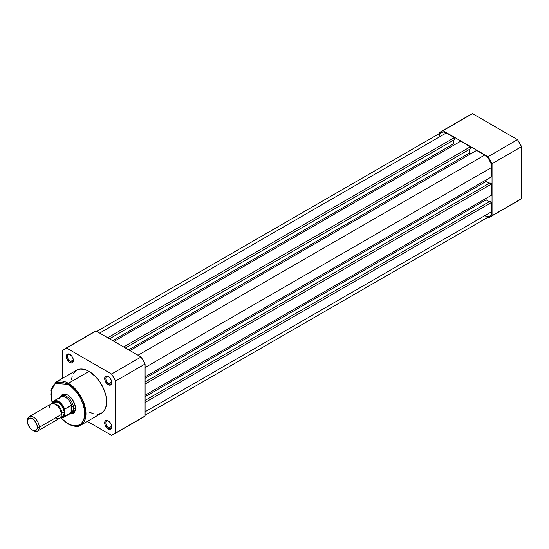 <?xml version="1.0" encoding="UTF-8"?>
<svg xmlns="http://www.w3.org/2000/svg" width="549" height="549" viewBox="0 0 549 549"><rect width="100%" height="100%" fill="white"/><g stroke="black" fill="none" stroke-linecap="round" stroke-linejoin="round"><path stroke-width="0.82" d="M490.113 216.979L519.615 199.946A49.232 28.424 -120 0 0 521.55 198.642L492.048 215.675A49.232 28.424 60 0 1 490.113 216.979A49.232 28.424 60 0 1 488.013 218.001L487.306 217.596L488.013 218.001L492.048 215.675L492.048 163.677L490.113 160.13L488.013 156.685L442.981 130.683L438.939 133.016L438.939 133.826L438.939 133.016A49.232 28.424 60 0 1 440.881 131.705A49.232 28.424 60 0 1 442.981 130.683L488.013 156.685L517.515 139.652L472.483 113.65L442.981 130.683L472.483 113.65L517.515 139.652L521.55 146.645L492.048 163.677L492.048 215.675L521.55 198.642L521.55 146.645L521.55 198.642L517.515 200.968M470.383 114.672L472.483 113.65A49.232 28.424 -120 0 0 470.383 114.672L440.881 131.705M492.048 163.677L521.55 146.645A49.232 28.424 -120 0 0 517.515 139.652L488.013 156.685A49.232 28.424 60 0 1 492.048 163.677M145.094 402.451L491.753 202.313L491.753 211.646L145.094 411.791L491.753 211.646L491.211 214.467L489.681 216.231A10.012 5.778 -120 0 0 491.753 211.646L491.753 202.313L489.983 201.291L145.094 400.413L489.983 201.291L491.753 202.313L145.094 402.451M446.316 132.954A10.012 5.778 -120 0 0 441.314 132.46L443.606 132.014L446.316 132.954L99.657 333.092L446.316 132.954L454.4 137.621L446.316 132.954M107.741 337.759L454.4 137.621L454.4 139.666L109.512 338.781L454.4 139.666L454.4 137.621L107.741 337.759M453.694 140.07L453.694 143.749L112.696 340.62L453.694 143.749L454.991 144.504L453.694 143.749L453.694 140.07M114 341.375L460.659 141.23L114 341.375M123.676 346.961L470.335 146.816L460.659 141.23L470.335 146.816L470.335 148.861L125.447 347.984L470.335 148.861L470.335 146.816L123.676 346.961M469.628 149.273L469.628 152.951L128.631 349.823L469.628 152.951L470.925 153.699L469.628 152.951L469.628 149.273M129.928 350.571L476.587 150.426L129.928 350.571M138.012 355.237L484.671 155.093L476.587 150.426L484.671 155.093L138.012 355.237M491.753 167.363A10.012 5.778 -120 0 0 484.671 155.093L488.603 158.743L491.211 163.918L491.753 167.363L491.753 176.696L145.094 376.834L491.753 176.696L491.753 167.363L145.094 367.501L491.753 167.363M486.085 179.962L486.085 181.465L145.094 378.336L486.085 181.465L489.276 183.304L486.085 181.465L486.085 179.962M145.094 382.015L489.983 182.892L145.094 382.015M145.094 384.06L491.753 183.915L489.983 182.892L491.753 183.915L491.753 195.094L145.094 395.232L491.753 195.094L491.753 183.915L145.094 384.06M145.094 396.728L486.085 199.863L486.085 198.361L486.085 199.863L145.094 396.728M489.276 201.703L486.085 199.863L489.276 201.703M145.094 415.174L489.681 216.231L487.382 216.677L484.671 215.736M439.372 135.528L440.428 133.187L441.314 132.46L96.727 331.404M70.169 354.579A4.172 2.409 -120 0 0 67.506 356.596A4.172 2.409 -120 0 0 70.45 361.537L69.86 362.56A5.01 2.889 60 0 1 66.319 356.431A5.01 2.889 60 0 1 69.86 354.386L71.83 356.212L73.134 358.799L73.134 361.928L71.83 363.006L69.167 362.086L66.587 358.147L66.388 355.67L66.916 354.503L68.508 353.913L69.86 354.386A5.01 2.889 60 0 1 73.401 360.515A5.01 2.889 60 0 1 69.86 362.56L70.45 361.537A4.172 2.409 60 0 1 67.726 357.866A4.172 2.409 60 0 1 68.364 354.517A4.172 2.409 60 0 1 70.169 354.579M108.524 421.008A4.172 2.409 -120 0 0 105.861 423.025A4.172 2.409 -120 0 0 108.805 427.973L108.215 428.995A5.01 2.889 60 0 1 104.674 422.86A5.01 2.889 60 0 1 108.215 420.815L110.184 422.641L111.488 425.228L111.488 428.357L110.184 429.442L107.522 428.515L104.941 424.583L104.674 422.86L105.271 420.932L106.245 420.369L108.215 420.815A5.01 2.889 60 0 1 111.756 426.95A5.01 2.889 60 0 1 108.215 428.995L108.805 427.973A4.172 2.409 60 0 1 106.081 424.295A4.172 2.409 60 0 1 106.719 420.953A4.172 2.409 60 0 1 108.524 421.008M108.524 376.724A4.172 2.409 -120 0 0 105.861 378.741A4.172 2.409 -120 0 0 108.805 383.682L108.215 384.705A5.01 2.889 60 0 1 104.674 378.577A5.01 2.889 60 0 1 108.215 376.532L110.184 378.357L111.488 380.944L111.488 384.074L110.184 385.151L107.522 384.231L104.941 380.292L104.742 377.815L105.271 376.648L106.863 376.058L108.215 376.532A5.01 2.889 60 0 1 111.756 382.66A5.01 2.889 60 0 1 108.215 384.705L108.805 383.682A4.172 2.409 60 0 1 106.081 380.004A4.172 2.409 60 0 1 106.719 376.662A4.172 2.409 60 0 1 108.524 376.724M63.382 394.944A10.012 5.778 60 0 1 68.097 395.273A10.012 5.778 -120 0 0 62.572 395.589M67.795 395.095L70.732 397.462L73.223 400.825L75.316 406.569L75.316 410.028L74.177 412.56L72.056 413.781L70.238 413.761A10.85 6.265 60 0 0 75.467 408.381A10.85 6.265 60 0 0 67.795 395.095L67.795 395.095A10.85 6.265 60 0 0 60.527 396.934L61.419 395.349L63.533 394.127L64.857 394.072L67.795 395.095M80.82 425.146L85.843 416.142L83.194 401.209L75.604 389.268L68.385 383.312A0.837 0.48 120 0 0 67.795 384.327C72.77 386.414 84.56 399.109 84.786 413.768C84.56 428.151 72.77 427.232 67.795 423.574A0.837 0.48 120 0 0 67.966 423.958A0.837 0.48 -60 0 1 67.795 423.574L72.729 425.578L77.237 425.722L80.929 423.986L83.496 420.527L84.711 415.641L84.464 409.746L82.782 403.357L79.811 397.016L75.803 391.272L71.109 386.62L66.127 383.463L61.296 382.07L57.014 382.564L53.665 384.897L51.531 388.87L50.803 394.141L51.126 398.162L52.333 403.179L51.057 390.902L55.312 383.428L67.795 384.327A0.837 0.48 -60 0 1 68.385 383.312A24.87 14.356 60 0 1 84.628 405.224A24.87 14.356 60 0 1 80.82 425.146A24.87 14.356 60 0 1 68.385 423.917A0.837 0.48 -60 0 1 67.966 423.958C74.561 426.799 78.85 427.191 80.82 425.146L101.469 413.225A24.87 14.356 -120 0 0 105.284 393.297A24.87 14.356 -120 0 0 89.041 371.385L68.385 383.312L89.041 371.385L95.766 376.813L100.193 382.433L103.658 388.85L105.868 395.513L106.54 399.802L106.286 405.608L104.543 410.213L101.469 413.225L97.324 414.378M73.36 359.863L70.45 361.537L73.36 359.863M111.715 382.008L108.805 383.682L111.715 382.008M111.715 426.292L108.805 427.973L111.715 426.292M113.657 434.328L143.159 417.295A49.232 28.424 -120 0 0 145.094 415.984L115.592 433.017L145.094 415.984L145.094 363.987L115.592 381.02L115.592 433.017A49.232 28.424 60 0 1 113.657 434.328A49.232 28.424 60 0 1 111.55 435.35L87.353 421.378L111.55 435.35L115.592 433.017L115.592 381.02L113.657 377.479L111.55 374.027L66.525 348.032L62.483 350.358L62.483 378.302L62.483 350.358A49.232 28.424 60 0 1 64.418 349.054A49.232 28.424 60 0 1 66.525 348.032L111.55 374.027L141.059 356.994L145.094 363.987L145.094 415.984L141.059 418.317M94.14 414.063L89.041 411.99M71.542 379.599L72.214 376.079M73.532 373.162L76.606 370.156L80.751 368.997L85.61 369.793L89.041 371.385A24.87 14.356 -120 0 0 76.606 370.156L55.95 382.077A24.87 14.356 60 0 1 68.385 383.312L55.95 382.077L50.817 390.456L52.272 403.522M96.027 330.999L141.059 356.994L96.027 330.999L66.525 348.032L96.027 330.999A49.232 28.424 -120 0 0 93.927 332.021L96.027 330.999M72.427 412.656A10.012 5.778 -120 0 0 75.46 408.031A10.012 5.778 60 0 1 73.394 412.285M61.014 418.029L67.795 423.574L61.014 418.029M111.742 426.587A4.172 2.409 60 0 1 110.891 428.179A4.172 2.409 60 0 1 108.805 427.973A4.172 2.409 -120 0 0 111.742 426.587M111.742 382.296A4.172 2.409 60 0 1 110.891 383.888A4.172 2.409 60 0 1 108.805 383.682A4.172 2.409 -120 0 0 111.742 382.296M73.388 360.151A4.172 2.409 60 0 1 72.537 361.75A4.172 2.409 60 0 1 70.45 361.537A4.172 2.409 -120 0 0 73.388 360.151M141.059 356.994L111.55 374.027A49.232 28.424 60 0 1 115.592 381.02L145.094 363.987A49.232 28.424 -120 0 0 141.059 356.994M55.408 417.919A8.345 4.817 -120 0 0 61.303 414.516A8.345 4.817 -120 0 0 55.408 404.29A8.345 4.817 -120 0 0 49.506 407.701M54.694 403.934A6.924 4.001 60 0 1 61.776 413.081A2.244 1.297 180 0 1 64.254 412.814A8.345 4.817 60 0 1 60.781 417.014M32.391 430.1L33.352 430.656A8.345 4.817 -120 0 0 39.254 427.246L37.332 427.246A6.993 4.035 60 0 1 32.391 430.1A6.993 4.035 60 0 1 27.45 421.543L28.28 418.853L29.646 418.064L31.43 418.242L34.285 420.211L36.961 424.844L37.243 428.302L36.502 429.936L34.285 430.759L32.391 430.1L30.504 428.577L28.28 425.194L27.45 421.543A6.993 4.035 60 0 1 32.391 418.688A6.993 4.035 60 0 1 37.332 427.246L39.254 427.246L61.303 414.516A8.345 4.817 -120 0 0 57.666 406.116A8.345 4.817 -120 0 0 51.235 403.879L29.179 416.616A8.345 4.817 60 0 1 35.61 418.846A8.345 4.817 60 0 1 39.254 427.246A8.345 4.817 -120 0 0 33.352 417.027A8.345 4.817 -120 0 0 27.45 420.431A8.345 4.817 60 0 1 29.179 416.616M60.39 397.147A10.012 5.778 60 0 1 61.612 395.959A10.012 5.778 60 0 1 69.325 398.643A10.012 5.778 60 0 1 73.696 408.724L75.446 407.715L73.696 408.724L73.209 410.398L71.102 412.615L64.61 416.362L64.37 415.861L62.716 417.563L60.239 417.734M64.418 409.485L64.37 409.897A9.264 5.346 60 0 0 58.352 401.841A9.264 5.346 60 0 0 52.333 402.945L52.333 403.515L52.773 402.225L53.994 401.244L55.586 400.948L58.352 401.841L61.124 404.153L64.37 409.897L64.37 415.861L64.61 409.122L71.102 405.375L71.102 412.615L71.102 405.375L71.514 405.34L71.514 412.313L71.514 405.34L73.209 407.09L73.696 408.724A10.012 5.778 -120 0 0 68.646 397.97A10.012 5.778 -120 0 0 60.699 396.728L59.916 397.654A9.594 5.538 60 0 1 66.148 397.744A9.594 5.538 60 0 1 71.795 405.642A9.594 5.538 -120 0 0 60.788 396.92L53.795 400.955A9.594 5.538 60 0 1 64.61 409.122L71.514 405.34L73.209 407.09L73.696 408.724L73.209 410.398L71.795 411.983A9.594 5.538 60 0 1 69.311 413.925L70.505 413.713A10.012 5.778 -120 0 0 73.696 408.724A10.012 5.778 60 0 1 71.624 413.308A10.012 5.778 60 0 1 69.984 413.774M60.61 417L62.524 416.629L64.144 414.076L64.144 411.414L62.524 406.994L59.505 403.385L57.206 402.06L54.179 402.177L52.903 403.652M59.361 398.32L59.381 398.478A9.594 5.538 60 0 1 59.916 397.654M64.61 409.122A9.594 5.538 -120 0 0 53.994 400.852A9.594 5.538 -120 0 0 52.574 402.177A9.594 5.538 60 0 1 53.795 400.955L52.478 402.28M71.514 412.313L64.61 416.362A9.594 5.538 60 0 1 63.389 417.576L70.382 413.541A9.594 5.538 -120 0 0 71.795 411.983L71.514 412.313M60.225 417.816A9.594 5.538 -120 0 0 63.19 417.686A9.594 5.538 -120 0 0 64.61 416.362L64.37 415.861A9.264 5.346 60 0 1 60.294 417.748M52.979 403.494A8.345 4.817 60 0 1 59.594 403.46A8.345 4.817 60 0 1 64.254 412.814A2.244 1.297 0 0 0 61.776 413.081A6.924 4.001 -120 0 0 55.607 404.057M37.524 431.068L59.58 418.331A8.345 4.817 -120 0 0 61.303 414.516L39.254 427.246A8.345 4.817 60 0 1 37.524 431.068A8.345 4.817 60 0 1 32.851 430.341M60.747 417.995L67.966 423.958M64.418 349.054L93.927 332.021M61.612 395.959L64.878 394.079M71.624 413.308L74.89 411.421M60.177 417.871L63.389 417.576"/></g></svg>
